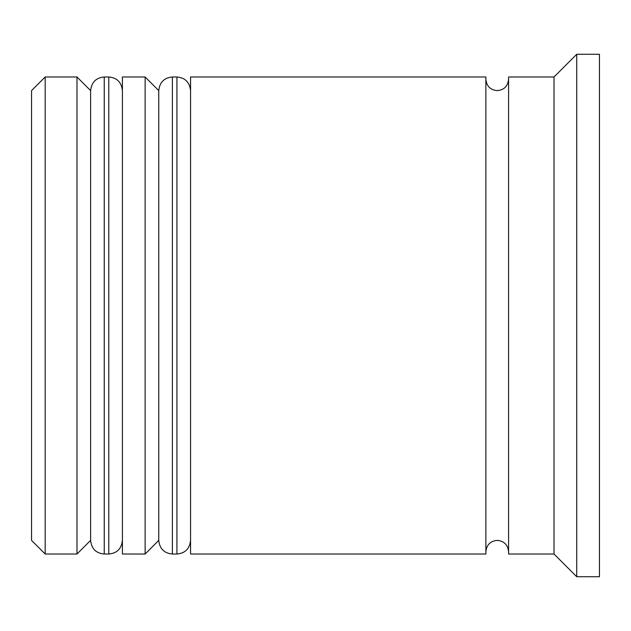 <?xml version="1.0" encoding="UTF-8"?>
<svg xmlns="http://www.w3.org/2000/svg" width="631" height="631" viewBox="0 0 631 631"><rect width="100%" height="100%" fill="white"/><g stroke="black" fill="none" stroke-linecap="round" stroke-linejoin="round"><path stroke-width="0.95" d="M104.241 554.018L108.784 554.018L108.784 76.982L104.241 76.982L104.241 554.018C96.038 553.284 91.495 548.741 90.612 540.388L90.612 90.612L90.612 540.388L76.982 554.018L76.982 76.982L45.18 76.982L45.18 554.018L76.982 554.018M172.389 554.018L176.932 554.018L176.932 76.982L172.389 76.982L172.389 554.018C164.186 553.284 159.643 548.741 158.76 540.388L158.76 90.612L158.76 540.388L145.13 554.018L145.13 76.982L122.414 76.982L122.414 554.018L145.13 554.018M45.18 554.018L31.55 540.388L31.55 90.612L45.18 76.982M554.018 554.018L508.586 554.018L508.586 76.982L554.018 76.982L554.018 554.018L576.734 576.734L599.45 576.734L599.45 54.266L576.734 54.266L576.734 576.734M190.562 315.5L190.562 554.018L485.87 554.018L485.87 76.982L190.562 76.982L190.562 315.5M108.784 554.018C116.987 553.284 121.531 548.741 122.414 540.388M108.784 76.982C116.987 77.716 121.531 82.259 122.414 90.612M104.241 76.982C96.038 77.716 91.495 82.259 90.612 90.612L76.982 76.982M176.932 554.018C185.135 553.284 189.679 548.741 190.562 540.388M176.932 76.982C185.135 77.716 189.679 82.259 190.562 90.612M172.389 76.982C164.186 77.716 159.643 82.259 158.76 90.612L145.13 76.982M485.87 551.746C486.604 544.782 490.39 540.996 497.228 540.388C504.066 540.996 507.852 544.782 508.586 551.746M485.87 79.254C486.604 86.218 490.39 90.004 497.228 90.612C504.066 90.004 507.852 86.218 508.586 79.254M554.018 76.982L576.734 54.266"/></g></svg>
